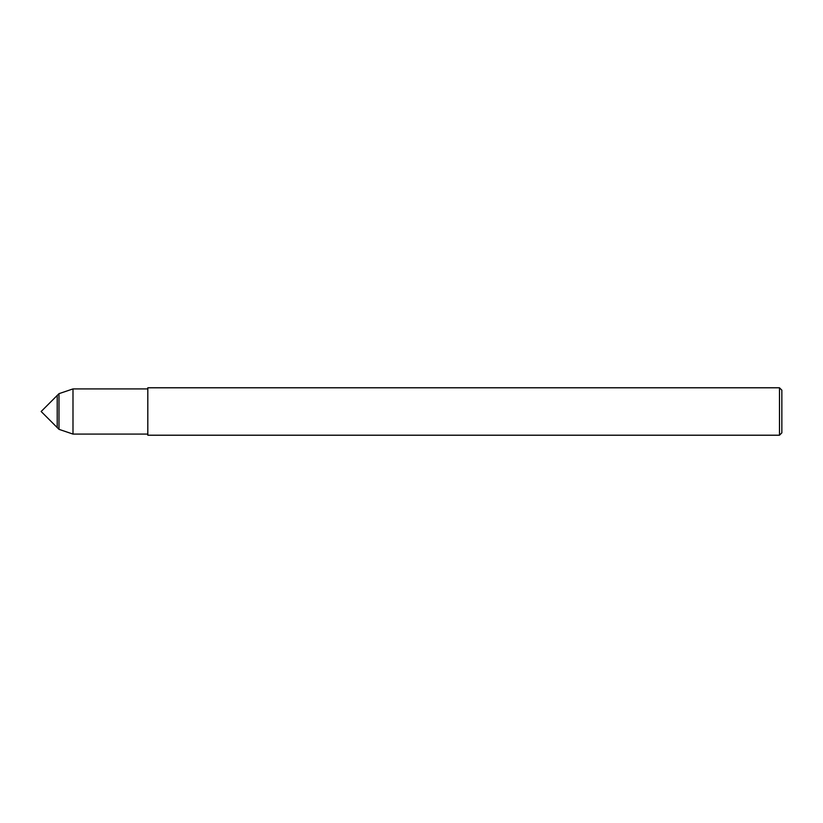 <?xml version="1.0" encoding="UTF-8"?>
<svg xmlns="http://www.w3.org/2000/svg" width="823" height="823" viewBox="0 0 823 823"><rect width="100%" height="100%" fill="white"/><g stroke="black" fill="none" stroke-linecap="round" stroke-linejoin="round"><path stroke-width="1.23" d="M57.209 427.559L57.209 395.441L41.15 411.5L57.209 427.559L57.209 395.441L58.989 393.661L58.989 429.339L57.209 427.559M147.811 435.213L147.811 387.787L779.484 387.787L779.484 435.213L147.811 435.213M779.484 435.213L781.85 432.836L781.85 390.164L779.484 387.787M147.811 434.081L72.99 434.081L72.99 388.919L58.989 393.661M72.99 434.081L58.989 429.339M147.811 388.919L72.99 388.919"/></g></svg>
